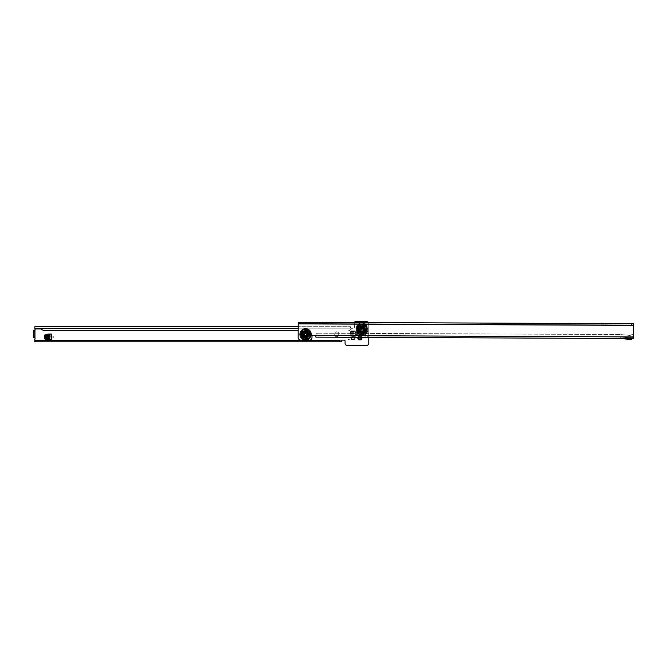 <?xml version="1.0" encoding="UTF-8"?>
<svg xmlns="http://www.w3.org/2000/svg" width="667" height="667" viewBox="0 0 667 667"><rect width="100%" height="100%" fill="white"/><g stroke="black" fill="none" stroke-linecap="round" stroke-linejoin="round"><path stroke-width="0.5" stroke-dasharray="3.33 2.5" d="M365.799 325.446L365.474 323.962L363.365 322.795L364.749 326.38L364.265 325.171L365.474 323.962L363.365 322.795L360.355 322.795L363.365 322.795L364.749 325.646A1.726 0.784 -27.9 0 1 365.799 325.446L364.841 326.63L358.879 326.63L358.971 325.646L364.749 325.646L365.066 326.638L365.416 326.321L363.365 323.778L360.355 323.778L358.971 326.38L366.35 326.638A1.726 1.467 -112.5 0 0 365.916 325.588L366.625 325.112L367.192 326.471L365.066 326.638L365.066 330.24L365.483 330.649L365.416 326.321L366.625 325.112L367.192 326.471L366.35 326.638L366.767 330.649L366.325 325.413L363.365 323.045L360.355 323.045L358.971 325.646A1.726 0.784 27.9 0 0 357.912 325.446L358.246 323.962L360.355 323.045L357.395 325.413L357.087 325.112L358.246 323.962L359.446 325.171L358.296 326.321L357.087 325.112L356.528 326.471L356.528 330.649L356.528 326.471L357.087 325.112L360.355 322.795L358.721 326.48L358.863 330.24L359.505 331.899L362.548 332.55L362.548 334.042L358.563 332.85L357.37 330.24L356.953 326.471L356.953 330.649L357.979 333.433L360.755 334.45L360.755 334.884L357.712 333.7L356.528 330.649L358.237 330.649L358.788 332.616L360.755 333.175L360.755 334.884L357.712 333.7L356.528 330.649L358.863 330.24L358.237 326.471L358.237 330.649L358.646 330.24L359.371 332.033L361.172 332.758L360.755 333.175L364.932 332.616L365.483 330.649L367.192 330.649L366.008 333.7L362.965 334.884L360.755 334.884L362.965 334.884L362.965 333.175L361.172 332.55L360.755 334.45L362.965 334.45L362.965 334.884L366.008 333.7L366.767 330.649L366.008 333.7M364.349 332.033L362.548 332.55L364.215 331.899L364.857 330.24L364.857 326.638L358.863 326.638L358.863 330.24L359.505 331.899L361.172 332.55L364.349 332.033L364.857 330.24L366.35 330.24L365.157 332.85L362.548 334.042L362.965 334.45L365.741 333.433M361.856 328.422A1.526 1.526 0 0 0 360.33 329.948A1.526 1.526 0 0 0 361.856 331.474A1.526 1.526 0 0 0 363.39 329.948A1.526 1.526 0 0 0 361.856 328.422A1.526 1.526 0 0 0 360.33 329.948A1.526 1.526 0 0 0 361.856 331.474A1.526 1.526 0 0 0 363.39 329.948A1.526 1.526 0 0 0 361.856 328.422M358.821 337.469L358.171 336.585A0.492 0.492 0 0 0 358.304 336.902L358.821 337.469A1.109 1.109 0 0 0 358.821 338.111L358.304 338.678A0.492 0.492 0 0 0 358.462 339.461A0.492 0.492 0 0 0 358.996 339.378L359.571 338.853A1.109 1.109 0 0 0 360.205 338.853L360.772 339.378A0.492 0.492 0 0 0 361.456 339.361A0.492 0.492 0 0 0 361.472 338.678L360.947 338.111A1.109 1.109 0 0 0 360.947 337.469L361.472 336.902A0.492 0.492 0 0 0 361.456 336.218A0.492 0.492 0 0 0 360.772 336.21L360.205 336.727A1.109 1.109 0 0 0 359.571 336.727L358.996 336.21A0.492 0.492 0 0 0 358.171 336.568A2.093 2.093 0 0 0 357.837 337.327M367.425 337.369A1.359 1.359 0 0 0 366.425 335.101A1.359 1.359 0 0 0 365.066 336.46A1.359 1.359 0 0 0 366.425 337.819A1.359 1.359 0 0 0 367.775 336.46A1.359 1.359 0 0 0 366.425 335.101A1.359 1.359 0 0 0 365.408 337.36M50.809 339.912L47.974 339.903L44.697 338.928L44.881 334.834L51.467 334.092L49.341 334.092L51.467 334.092L51.467 339.912L49.341 339.912L51.467 339.912L50.809 339.912L50.809 334.092M33.35 330.348L34.976 330.04A0.984 0.984 0 0 0 34.951 329.131A0.984 0.984 0 0 1 34.826 328.648L34.826 326.697M350.517 328.172L34.826 328.172L350.517 328.172L350.517 326.697L298.216 326.697L350.517 326.697L350.517 328.664A1.976 1.976 0 0 1 348.716 330.632L348.716 330.632A1.976 1.976 0 0 0 350.517 328.664L350.517 326.697L350.517 328.172L351.426 328.322A0.984 0.984 0 0 0 351.501 328.322L353.477 328.322A0.984 0.984 0 0 0 354.46 327.339L354.46 322.645A0.984 0.984 0 0 1 355.444 321.661L366.792 321.661A1.976 1.976 0 0 1 368.768 323.637L368.768 343.363A1.976 1.976 0 0 1 366.967 345.331L346.89 345.331A1.976 1.976 0 0 1 345.089 343.363L345.089 341.095A0.984 0.984 0 0 0 344.105 340.112L342.129 340.112A0.984 0.984 0 0 0 341.829 340.162L34.826 340.162L34.826 339.436A0.984 0.984 0 0 1 34.951 338.961A0.984 0.984 0 0 0 34.976 338.052L33.35 337.56L34.826 337.56L33.35 337.502L34.826 337.502L34.826 330.59L33.35 330.59L34.826 330.348M338.678 334.734L338.678 333.75A1.976 1.976 0 0 0 336.702 331.774A1.976 1.976 0 0 0 334.734 333.75L334.734 334.734A1.976 1.976 0 0 0 336.702 336.71A1.976 1.976 0 0 0 338.678 334.734L338.678 333.75A1.976 1.976 0 0 0 336.702 331.774A1.976 1.976 0 0 0 334.734 333.75L334.734 334.734A1.976 1.976 0 0 0 336.702 336.71A1.976 1.976 0 0 0 338.678 334.734M351.751 336.668L351.751 339.52L354.21 339.52L354.21 336.668L355.895 336.668L355.878 333.167L355.895 336.668L350.067 336.668L350.067 334.534L350.067 336.668L354.21 336.668M355.161 331.049L355.878 333.167L355.161 331.049M351.034 330.882L354.927 330.882L351.034 330.882M350.083 333.167L350.8 331.049L350.067 333.242L350.067 336.668L350.083 333.167M351.751 337.302L351.751 336.735L354.21 336.735L354.21 339.695L351.751 339.695L351.751 336.735M354.21 337.31L354.21 336.735M361.931 337.344A2.093 2.093 0 0 0 361.597 336.585A0.492 0.492 0 0 0 361.097 336.076A2.093 2.093 0 0 0 358.679 336.076A0.492 0.492 0 0 0 358.171 336.568M368.768 337.377L368.768 323.637A1.976 1.976 0 0 0 368.459 322.578M350.517 326.697L351.426 328.322A0.984 0.984 0 0 0 351.501 328.322L353.477 328.322A0.984 0.984 0 0 0 354.46 327.339L354.46 322.645A0.984 0.984 0 0 1 354.469 322.52M34.834 330.59L33.358 330.59L33.35 337.502L34.834 337.502M34.826 328.322L34.909 328.322A0.984 0.984 0 0 0 35.818 328.914L40.253 328.914A1.976 1.976 0 0 1 41.246 329.181L43.772 330.64L298.199 330.64M34.826 340.303L34.826 341.787L341.145 341.787L341.145 340.303L34.826 340.162M358.679 336.076L359.571 336.727A1.109 1.109 0 0 1 360.205 336.727L361.097 336.076M361.597 336.585L360.947 337.469M350.884 331.983L350.067 333.884L350.884 331.983L355.077 331.983L355.895 333.884L355.077 331.983M351.042 331.524L354.919 331.524M350.8 331.691L350.65 332.149M355.311 332.149L355.161 331.691M351.751 336.602L351.751 339.395L354.21 339.52M354.21 336.602L354.21 339.395M48.666 339.912L45.79 339.036L45.79 334.967L48.666 334.092M45.523 339.17L45.973 339.278M45.973 334.726L45.523 334.834M358.821 326.355L357.37 326.638A1.726 1.467 112.5 0 1 357.804 325.588L358.879 326.63L357.912 325.446M358.713 326.488L356.528 326.471L357.804 325.588M359.146 329.948A2.71 2.71 0 0 0 361.856 332.658A2.71 2.71 0 0 0 364.574 329.948A2.71 2.71 0 0 0 361.856 327.239A2.71 2.71 0 0 0 359.146 329.948A2.71 2.71 0 0 0 361.856 332.658A2.71 2.71 0 0 0 364.574 329.948A2.71 2.71 0 0 1 361.856 332.658A2.71 2.71 0 0 1 359.146 329.948A2.71 2.71 0 0 0 361.856 332.658A2.71 2.71 0 0 0 364.574 329.948A2.71 2.71 0 0 0 361.856 327.239A2.71 2.71 0 0 0 359.146 329.948A2.71 2.71 0 0 1 361.856 327.239A2.71 2.71 0 0 1 364.574 329.948A2.71 2.71 0 0 0 361.856 327.239A2.71 2.71 0 0 0 359.146 329.948M359.346 329.948A2.518 2.518 0 0 0 361.856 332.466A2.518 2.518 0 0 0 364.374 329.948A2.518 2.518 0 0 0 361.856 327.43A2.518 2.518 0 0 0 359.346 329.948M359.296 329.948A2.568 2.568 0 0 0 361.856 332.516A2.568 2.568 0 0 0 364.424 329.948A2.568 2.568 0 0 1 361.856 332.516A2.568 2.568 0 0 1 359.296 329.948A2.568 2.568 0 0 1 361.856 327.38A2.568 2.568 0 0 1 364.424 329.948A2.568 2.568 0 0 0 361.856 327.38A2.568 2.568 0 0 0 359.296 329.948M360.222 329.948A1.642 1.642 0 0 1 361.856 328.306A1.642 1.642 0 0 1 363.498 329.948A1.642 1.642 0 0 0 361.856 328.306A1.642 1.642 0 0 0 360.222 329.948A1.642 1.642 0 0 0 361.856 331.591A1.642 1.642 0 0 0 363.498 329.948A1.642 1.642 0 0 1 361.856 331.591A1.642 1.642 0 0 1 360.222 329.948M363.348 329.948A1.492 1.492 0 0 0 361.856 328.456A1.492 1.492 0 0 0 360.363 329.948A1.492 1.492 0 0 1 361.856 328.456A1.492 1.492 0 0 1 363.348 329.948A1.492 1.492 0 0 1 361.856 331.441A1.492 1.492 0 0 1 360.363 329.948A1.492 1.492 0 0 0 361.856 331.441A1.492 1.492 0 0 0 363.348 329.948M362.256 333.667L362.548 333.625A0.792 0.792 0 0 0 361.856 332.466A0.784 0.784 0 0 0 361.072 333.25L361.856 334.034L362.64 333.25A0.792 0.792 0 0 0 362.464 332.741L362.206 332.783A0.575 0.575 0 0 1 362.256 333.667L362.389 333.65A0.667 0.667 0 0 0 362.323 332.766L362.206 332.783M358.421 330.682L358.863 330.682L358.421 330.682M359.054 327.889L359.505 327.889L359.054 327.889M361.639 326.647L362.081 326.647L361.639 326.647M364.215 327.889L364.657 327.889L364.215 327.889M364.849 330.682L365.299 330.682L364.849 330.682M363.065 332.916L363.515 332.916L363.065 332.916M360.205 332.916L360.647 332.916L360.205 332.916M359.196 332.575L359.288 332.675A0.667 0.667 0 0 0 359.947 332.066L359.855 331.983A0.575 0.575 0 0 1 359.196 332.575L359.413 332.783A0.792 0.792 0 0 0 360.055 332.158L359.855 331.983M359.288 332.675L359.596 332.925A0.975 0.975 0 0 0 360.213 332.283L359.947 332.066M359.305 331.216L359.371 331.349A0.667 0.667 0 0 0 358.629 331.849L358.554 331.699A0.792 0.792 0 0 1 359.305 331.216L360.055 332.158M359.371 331.349L359.221 331.032A0.975 0.975 0 0 0 358.454 331.491L358.629 331.849M358.146 329.506L358.129 329.64A0.667 0.667 0 0 0 359.013 329.773L359.021 329.656A0.575 0.575 0 0 1 358.146 329.506L358.121 329.806A0.792 0.792 0 0 0 359.004 329.915L359.021 329.656M358.129 329.64L358.121 330.032A0.975 0.975 0 0 0 359.013 330.115L359.013 329.773M359.271 328.739L359.213 328.873A0.667 0.667 0 0 0 358.362 328.606L358.429 328.456A0.792 0.792 0 0 1 359.271 328.739L359.004 329.915M359.213 328.873L359.363 328.556A0.975 0.975 0 0 0 358.529 328.247L358.362 328.606M359.888 326.763L359.78 326.838A0.667 0.667 0 0 0 360.222 327.614L360.322 327.547A0.575 0.575 0 0 1 359.888 326.763L359.638 326.938A0.792 0.792 0 0 0 360.105 327.697L360.322 327.547M359.78 326.838L359.455 327.08A0.975 0.975 0 0 0 359.947 327.822L360.222 327.614M361.189 327.172L361.047 327.214A0.667 0.667 0 0 0 360.73 326.38L360.889 326.338A0.792 0.792 0 0 1 361.189 327.172L360.105 327.697M361.047 327.214L361.389 327.13A0.975 0.975 0 0 0 361.114 326.28L360.73 326.38M363.115 326.421L362.99 326.38A0.667 0.667 0 0 0 362.665 327.214L362.781 327.247A0.575 0.575 0 0 1 363.115 326.421L362.831 326.338A0.792 0.792 0 0 0 362.523 327.172L362.781 327.247M362.99 326.38L362.606 326.28A0.975 0.975 0 0 0 362.331 327.13L362.665 327.214M363.615 327.697L363.498 327.614A0.667 0.667 0 0 0 363.94 326.838L364.082 326.938A0.792 0.792 0 0 1 363.615 327.697L362.523 327.172M363.498 327.614L363.765 327.822A0.975 0.975 0 0 0 364.257 327.08L363.94 326.838M365.399 328.739L365.358 328.606A0.667 0.667 0 0 0 364.507 328.873L364.549 328.981A0.575 0.575 0 0 1 365.399 328.739L365.291 328.456A0.792 0.792 0 0 0 364.449 328.739L364.549 328.981M365.358 328.606L365.191 328.247A0.975 0.975 0 0 0 364.349 328.556L364.507 328.873M364.716 329.915L364.707 329.773A0.667 0.667 0 0 0 365.591 329.64L365.599 329.806A0.792 0.792 0 0 1 364.716 329.915L364.449 328.739M364.707 329.773L364.707 330.115A0.975 0.975 0 0 0 365.599 330.032L365.599 329.948A3.744 3.744 0 0 1 361.856 333.692A3.744 3.744 0 0 1 358.112 329.948A3.744 3.744 0 0 1 361.856 326.205A3.744 3.744 0 0 1 365.599 329.948L365.591 329.64M363.665 332.158L363.773 332.066A0.667 0.667 0 0 0 364.424 332.675L364.307 332.783A0.792 0.792 0 0 1 363.665 332.158L364.29 331.449A0.575 0.575 0 0 1 365.016 331.958L365.082 331.849A0.667 0.667 0 0 0 364.349 331.349L364.29 331.449M363.773 332.066L363.507 332.283A0.975 0.975 0 0 0 364.124 332.925L364.424 332.675M365.082 331.849L365.266 331.491A0.975 0.975 0 0 0 364.499 331.032L364.349 331.349M359.413 332.783L358.554 331.699M358.121 329.806L358.429 328.456M359.638 326.938L360.889 326.338M362.831 326.338L364.082 326.938M365.291 328.456L365.599 329.806M365.016 331.958L365.166 331.699A0.792 0.792 0 0 0 364.415 331.216M365.166 331.699L364.307 332.783M362.389 333.65L362.773 333.575A0.975 0.975 0 0 0 362.656 332.691L362.323 332.766M361.256 332.741L361.397 332.766A0.667 0.667 0 0 0 361.331 333.65L361.164 333.625A0.792 0.792 0 0 1 361.256 332.741L362.464 332.741M361.397 332.766L361.055 332.691A0.975 0.975 0 0 0 360.939 333.575L361.331 333.65M362.548 333.625L361.164 333.625M358.121 330.032A3.744 3.744 0 0 0 358.454 331.491M359.596 332.925A3.744 3.744 0 0 0 360.939 333.575M362.773 333.575A3.744 3.744 0 0 0 364.124 332.925M365.266 331.491A3.744 3.744 0 0 0 365.599 330.032M363.765 327.822A2.851 2.851 0 0 1 364.349 328.556M361.389 327.13A2.851 2.851 0 0 1 362.331 327.13M359.363 328.556A2.851 2.851 0 0 1 359.947 327.822M364.716 329.948A2.851 2.851 0 0 0 361.856 327.097A2.851 2.851 0 0 0 359.004 329.948A2.851 2.851 0 0 0 361.856 332.8A2.851 2.851 0 0 0 364.716 329.948M359.221 331.032A2.851 2.851 0 0 1 359.013 330.115M361.055 332.691A2.851 2.851 0 0 1 360.213 332.283M363.507 332.283A2.851 2.851 0 0 1 362.656 332.691M364.707 330.115A2.851 2.851 0 0 1 364.499 331.032M365.191 328.247A3.744 3.744 0 0 0 364.257 327.08M362.606 326.28A3.744 3.744 0 0 0 361.114 326.28M359.455 327.08A3.744 3.744 0 0 0 358.529 328.247M361.514 332.783A0.575 0.575 0 0 0 361.464 333.667M363.857 331.983A0.575 0.575 0 0 0 364.524 332.575M364.699 329.656A0.575 0.575 0 0 0 365.574 329.506M363.398 327.547A0.575 0.575 0 0 0 363.832 326.763M360.939 327.247A0.575 0.575 0 0 0 360.597 326.421M359.171 328.981A0.575 0.575 0 0 0 358.321 328.739M359.43 331.449A0.575 0.575 0 0 0 358.704 331.958M357.17 329.948A4.686 4.686 0 0 0 361.856 334.634A4.686 4.686 0 0 0 366.542 329.948A4.686 4.686 0 0 0 361.856 325.263A4.686 4.686 0 0 0 357.17 329.948A4.686 4.686 0 0 0 361.856 334.634A4.686 4.686 0 0 0 366.542 329.948A4.686 4.686 0 0 0 361.856 325.263A4.686 4.686 0 0 0 357.17 329.948A4.686 4.686 0 0 0 361.856 334.634A4.686 4.686 0 0 0 366.542 329.948A4.686 4.686 0 0 0 361.856 325.263A4.686 4.686 0 0 0 357.17 329.948A4.686 4.686 0 0 0 361.856 334.634A4.686 4.686 0 0 0 366.542 329.948A4.686 4.686 0 0 0 361.856 325.263A4.686 4.686 0 0 0 357.17 329.948A4.686 4.686 0 0 1 361.856 325.263A4.686 4.686 0 0 1 366.542 329.948A4.686 4.686 0 0 0 361.856 325.263A4.686 4.686 0 0 0 357.17 329.948A4.686 4.686 0 0 0 361.856 334.634A4.686 4.686 0 0 0 366.542 329.948A4.686 4.686 0 0 0 361.856 325.263A4.686 4.686 0 0 0 357.17 329.948A4.686 4.686 0 0 0 361.856 334.634A4.686 4.686 0 0 0 366.542 329.948A4.686 4.686 0 0 0 361.856 325.263A4.686 4.686 0 0 0 357.17 329.948A4.686 4.686 0 0 0 361.856 334.634A4.686 4.686 0 0 0 366.542 329.948A4.686 4.686 0 0 0 361.856 325.263A4.686 4.686 0 0 0 357.17 329.948A4.686 4.686 0 0 0 361.856 334.634A4.686 4.686 0 0 0 366.542 329.948A4.686 4.686 0 0 0 361.856 325.263A4.686 4.686 0 0 0 357.17 329.948A4.686 4.686 0 0 0 361.856 334.634A4.686 4.686 0 0 0 366.542 329.948A4.686 4.686 0 0 1 361.856 334.634A4.686 4.686 0 0 1 357.17 329.948M365.733 329.948A3.869 3.869 0 0 0 361.856 326.08A3.869 3.869 0 0 0 357.987 329.948A3.869 3.869 0 0 0 361.856 333.817A3.869 3.869 0 0 0 365.733 329.948A3.869 3.869 0 0 0 361.856 326.08A3.869 3.869 0 0 0 357.987 329.948A3.869 3.869 0 0 0 361.856 333.817A3.869 3.869 0 0 0 365.733 329.948A3.869 3.869 0 0 0 361.856 326.08A3.869 3.869 0 0 0 357.987 329.948A3.869 3.869 0 0 0 361.856 333.817A3.869 3.869 0 0 0 365.733 329.948A3.869 3.869 0 0 0 361.856 326.08A3.869 3.869 0 0 0 357.987 329.948A3.869 3.869 0 0 0 361.856 333.817A3.869 3.869 0 0 0 365.733 329.948M356.928 329.948A4.936 4.936 0 0 0 361.856 334.884A4.936 4.936 0 0 0 366.792 329.948A4.936 4.936 0 0 0 361.856 325.012A4.936 4.936 0 0 0 356.928 329.948A4.936 4.936 0 0 0 361.856 334.884A4.936 4.936 0 0 0 366.792 329.948A4.936 4.936 0 0 0 361.856 325.012A4.936 4.936 0 0 0 356.928 329.948A4.936 4.936 0 0 0 361.856 334.884A4.936 4.936 0 0 0 366.792 329.948A4.936 4.936 0 0 0 361.856 325.012A4.936 4.936 0 0 0 356.928 329.948A4.936 4.936 0 0 0 361.856 334.884A4.936 4.936 0 0 0 366.792 329.948A4.936 4.936 0 0 0 361.856 325.012A4.936 4.936 0 0 0 356.928 329.948A4.936 4.936 0 0 0 361.856 334.884A4.936 4.936 0 0 0 366.792 329.948A4.936 4.936 0 0 0 361.856 325.012A4.936 4.936 0 0 0 356.928 329.948A4.936 4.936 0 0 0 361.856 334.884A4.936 4.936 0 0 0 366.792 329.948A4.936 4.936 0 0 0 361.856 325.012A4.936 4.936 0 0 0 356.928 329.948A4.936 4.936 0 0 0 361.856 334.884A4.936 4.936 0 0 0 366.792 329.948A4.936 4.936 0 0 0 361.856 325.012A4.936 4.936 0 0 0 356.928 329.948A4.936 4.936 0 0 0 361.856 334.884A4.936 4.936 0 0 0 366.792 329.948A4.936 4.936 0 0 0 361.856 325.012A4.936 4.936 0 0 0 356.928 329.948A4.936 4.936 0 0 0 361.856 334.884A4.936 4.936 0 0 0 366.792 329.948A4.936 4.936 0 0 0 361.856 325.012A4.936 4.936 0 0 0 356.928 329.948A4.936 4.936 0 0 0 361.856 334.884A4.936 4.936 0 0 0 366.792 329.948A4.936 4.936 0 0 0 361.856 325.012A4.936 4.936 0 0 0 356.928 329.948A4.936 4.936 0 0 0 361.856 334.884A4.936 4.936 0 0 0 366.792 329.948A4.936 4.936 0 0 0 361.856 325.012A4.936 4.936 0 0 0 356.928 329.948A4.936 4.936 0 0 0 361.856 334.884A4.936 4.936 0 0 0 366.792 329.948A4.936 4.936 0 0 0 361.856 325.012A4.936 4.936 0 0 0 356.928 329.948M357.27 329.948A4.586 4.586 0 0 1 361.856 325.363A4.586 4.586 0 0 1 366.45 329.948A4.586 4.586 0 0 0 361.856 325.363A4.586 4.586 0 0 0 357.27 329.948A4.586 4.586 0 0 0 361.856 334.534A4.586 4.586 0 0 0 366.45 329.948A4.586 4.586 0 0 0 361.856 325.363A4.586 4.586 0 0 0 357.27 329.948A4.586 4.586 0 0 0 361.856 334.534A4.586 4.586 0 0 0 366.45 329.948A4.586 4.586 0 0 0 361.856 325.363A4.586 4.586 0 0 0 357.27 329.948A4.586 4.586 0 0 0 361.856 334.534A4.586 4.586 0 0 0 366.45 329.948A4.586 4.586 0 0 1 361.856 334.534A4.586 4.586 0 0 1 357.27 329.948M355.936 329.948A5.92 5.92 0 0 0 361.856 335.868A5.92 5.92 0 0 0 367.775 329.948A5.92 5.92 0 0 0 361.856 324.029A5.92 5.92 0 0 0 355.936 329.948A5.92 5.92 0 0 0 361.856 335.868A5.92 5.92 0 0 0 367.775 329.948A5.92 5.92 0 0 0 361.856 324.029A5.92 5.92 0 0 0 355.936 329.948A5.92 5.92 0 0 0 361.856 335.868A5.92 5.92 0 0 0 367.775 329.948A5.92 5.92 0 0 0 361.856 324.029A5.92 5.92 0 0 0 355.936 329.948M363.949 332.616A0.784 0.784 0 0 0 365.049 332.491L364.924 331.391A0.784 0.784 0 0 0 363.823 331.516A0.784 0.784 0 0 0 363.949 332.616L365.049 332.491A0.784 0.784 0 0 0 364.924 331.391M365.249 329.982A0.784 0.784 0 0 0 365.841 329.039L364.899 328.447A0.784 0.784 0 0 0 364.315 329.39A0.784 0.784 0 0 0 365.249 329.982L365.841 329.039A0.784 0.784 0 0 0 364.899 328.447M363.999 327.314A0.784 0.784 0 0 0 363.632 326.271L362.581 326.638A0.784 0.784 0 0 0 362.948 327.68A0.784 0.784 0 0 0 363.999 327.314L363.632 326.271A0.784 0.784 0 0 0 362.581 326.638M361.13 326.638A0.784 0.784 0 0 0 360.088 326.271L359.721 327.314A0.784 0.784 0 0 0 360.764 327.68A0.784 0.784 0 0 0 361.13 326.638L360.088 326.271A0.784 0.784 0 0 0 359.721 327.314M358.821 328.447A0.784 0.784 0 0 0 357.879 329.039L358.471 329.982A0.784 0.784 0 0 0 359.405 329.39A0.784 0.784 0 0 0 358.821 328.447L357.879 329.039A0.784 0.784 0 0 0 358.471 329.982M358.788 331.391A0.784 0.784 0 0 0 358.671 332.491L359.771 332.616A0.784 0.784 0 0 0 359.888 331.516A0.784 0.784 0 0 0 358.788 331.391L358.671 332.491A0.784 0.784 0 0 0 359.771 332.616M361.856 330.574A0.625 0.625 0 0 0 362.481 329.948A0.625 0.625 0 0 0 361.856 329.323A0.625 0.625 0 0 0 361.239 329.948A0.625 0.625 0 0 0 361.856 330.574M359.613 329.948A2.243 2.243 0 0 1 361.856 327.705A2.243 2.243 0 0 1 364.107 329.948A2.243 2.243 0 0 1 361.856 332.191A2.243 2.243 0 0 1 359.613 329.948A2.243 2.243 0 0 1 361.856 327.705A2.243 2.243 0 0 1 364.107 329.948A2.243 2.243 0 0 1 361.856 332.191A2.243 2.243 0 0 1 359.613 329.948M360.405 329.948A1.459 1.459 0 0 1 361.856 328.489A1.459 1.459 0 0 1 363.315 329.948A1.459 1.459 0 0 1 361.856 331.407A1.459 1.459 0 0 1 360.405 329.948A1.459 1.459 0 0 1 361.856 328.489A1.459 1.459 0 0 1 363.315 329.948A1.459 1.459 0 0 1 361.856 331.407A1.459 1.459 0 0 1 360.405 329.948A1.459 1.459 0 0 0 361.856 331.407A1.459 1.459 0 0 0 363.315 329.948M359.713 329.948A2.143 2.143 0 0 0 361.856 332.091A2.143 2.143 0 0 0 364.007 329.948A2.143 2.143 0 0 1 361.856 332.091A2.143 2.143 0 0 1 359.713 329.948A2.143 2.143 0 0 1 361.856 327.805A2.143 2.143 0 0 1 364.007 329.948A2.143 2.143 0 0 0 361.856 327.805A2.143 2.143 0 0 0 359.713 329.948M307.112 334.392A1.526 1.526 0 0 0 305.594 332.858A1.526 1.526 0 0 0 304.052 334.384A1.526 1.526 0 0 0 305.578 335.918A1.526 1.526 0 0 0 307.112 334.392A1.526 1.526 0 0 0 305.594 332.858A1.526 1.526 0 0 0 304.052 334.384A1.526 1.526 0 0 0 305.578 335.918A1.526 1.526 0 0 0 307.112 334.392M301.667 322.286L304.185 322.294L301.667 322.286L301.659 323.762L304.177 323.778L301.659 323.762M304.185 322.294L304.177 323.778M315.474 322.344L317.992 322.361L315.474 322.344L315.474 323.828L317.984 323.837L315.474 323.828M317.992 322.361L317.984 323.837M307.854 322.311L311.806 322.328L307.854 322.311L307.854 323.795L311.797 323.812L307.854 323.795M311.806 322.328L311.797 323.812M601.092 325.079L604.052 325.087L601.092 325.079L601.092 323.595L604.052 323.612L601.092 323.595M351.684 335.826A5.92 5.92 0 0 0 355.353 334.567A5.92 5.92 0 0 1 351.684 335.826L315.941 335.668L315.933 337.143L315.941 335.176A1.976 1.976 0 0 1 317.75 333.217L317.75 333.217A1.976 1.976 0 0 0 315.941 335.176L315.941 335.668L315.241 335.518A0.984 0.984 0 0 0 314.949 335.468L312.981 335.459A0.984 0.984 0 0 0 311.989 336.443L311.981 337.677A2.468 2.468 0 0 1 309.505 340.128L300.625 340.095A2.468 2.468 0 0 1 298.174 337.619L298.241 322.269L633.65 323.737L633.642 325.221L298.232 323.753M362.073 335.868A5.92 5.92 0 0 1 358.412 334.576A0.492 0.492 0 0 0 358.104 334.467L355.661 334.459A0.492 0.492 0 0 0 355.353 334.567A0.492 0.492 0 0 1 355.661 334.459L358.104 334.467A0.492 0.492 0 0 1 358.412 334.576A5.92 5.92 0 0 0 362.073 335.868L620.127 337.002L315.941 335.668L315.933 337.143L614.741 338.361L629.631 339.353A1.726 1.726 0 0 0 629.781 339.361L630.774 339.361A1.726 1.726 0 0 0 631.632 339.136L632.758 338.536L632.758 336.91A1.876 1.876 0 0 0 631.824 337.152A1.876 1.876 0 0 1 632.758 336.91L633.592 337.06L633.6 335.576A0.984 0.984 0 0 0 632.7 334.592L632.675 334.592A0.984 0.984 0 0 1 633.6 335.576L633.642 325.221M317.834 333.208L620.135 334.534A4.194 4.194 0 0 1 620.502 334.551A4.194 4.194 0 0 0 620.135 334.534L317.834 333.208M629.898 335.418L620.502 334.551L629.898 335.418M630.674 335.142L630.19 335.418L630.674 335.142A4.194 4.194 0 0 1 632.675 334.592A4.194 4.194 0 0 0 630.674 335.142M362.256 337.352A7.395 7.395 0 0 1 358.162 336.093A2.318 2.318 0 0 0 357.695 335.851A2.318 2.318 0 0 1 358.162 336.093A7.395 7.395 0 0 0 362.256 337.352L351.484 337.302A7.395 7.395 0 0 0 355.594 336.076A2.318 2.318 0 0 1 356.061 335.843A2.318 2.318 0 0 0 355.594 336.076A7.395 7.395 0 0 1 351.484 337.302M620.135 338.477L620.285 336.86A1.876 1.876 0 0 0 620.127 336.852A1.876 1.876 0 0 1 620.285 336.86L629.781 337.735L620.285 336.86L629.781 337.735L631.824 337.152A1.876 1.876 0 0 1 632.758 336.91L632.758 337.052A1.726 1.726 0 0 0 631.899 337.285L629.765 337.877L620.277 337.01A1.726 1.726 0 0 0 620.127 337.002A1.726 1.726 0 0 1 620.277 337.01L629.765 337.877L631.899 337.285A1.726 1.726 0 0 1 632.758 337.052L633.592 336.91L633.583 338.536L633.592 337.06L632.758 337.052L633.592 337.06L633.583 338.536L632.758 338.536M620.118 338.477L620.127 336.852L315.241 335.518M604.052 323.612L606.028 323.62L604.052 323.612L604.052 325.087L606.02 325.096L604.052 325.087L604.052 323.612M315.941 335.668L315.933 337.143M357.695 335.851A2.318 2.318 0 0 0 356.061 335.843A2.318 2.318 0 0 1 357.695 335.851M302.868 334.375A2.71 2.71 0 0 1 305.594 331.674A2.71 2.71 0 0 1 308.296 334.4A2.71 2.71 0 0 1 305.569 337.102A2.71 2.71 0 0 1 302.868 334.375A2.71 2.71 0 0 1 305.594 331.674A2.71 2.71 0 0 1 308.296 334.4A2.71 2.71 0 0 0 305.594 331.674A2.71 2.71 0 0 0 302.868 334.375A2.71 2.71 0 0 1 305.594 331.674A2.71 2.71 0 0 1 308.296 334.4A2.71 2.71 0 0 1 305.569 337.102A2.71 2.71 0 0 1 302.868 334.375A2.71 2.71 0 0 0 305.569 337.102A2.71 2.71 0 0 0 308.296 334.4A2.71 2.71 0 0 1 305.569 337.102A2.71 2.71 0 0 1 302.868 334.375M303.068 334.375A2.518 2.518 0 0 1 305.594 331.874A2.518 2.518 0 0 1 308.104 334.4A2.518 2.518 0 0 1 305.569 336.902A2.518 2.518 0 0 1 303.068 334.375M303.018 334.375A2.568 2.568 0 0 1 305.594 331.824A2.568 2.568 0 0 1 308.146 334.4A2.568 2.568 0 0 0 305.594 331.824A2.568 2.568 0 0 0 303.018 334.375A2.568 2.568 0 0 0 305.569 336.952A2.568 2.568 0 0 0 308.146 334.4A2.568 2.568 0 0 1 305.569 336.952A2.568 2.568 0 0 1 303.018 334.375M303.944 334.384A1.642 1.642 0 0 0 305.578 336.026A1.642 1.642 0 0 0 307.229 334.392A1.642 1.642 0 0 1 305.578 336.026A1.642 1.642 0 0 1 303.944 334.384A1.642 1.642 0 0 1 305.594 332.75A1.642 1.642 0 0 1 307.229 334.392A1.642 1.642 0 0 0 305.594 332.75A1.642 1.642 0 0 0 303.944 334.384A1.626 1.626 0 0 1 305.594 332.758A1.626 1.626 0 0 1 307.212 334.392A1.626 1.626 0 0 1 305.578 336.018A1.626 1.626 0 0 1 303.96 334.384M307.078 334.392A1.492 1.492 0 0 1 305.578 335.876A1.492 1.492 0 0 1 304.094 334.384A1.492 1.492 0 0 0 305.578 335.876A1.492 1.492 0 0 0 307.078 334.392A1.492 1.492 0 0 0 305.594 332.9A1.492 1.492 0 0 0 304.094 334.384A1.492 1.492 0 0 1 305.594 332.9A1.492 1.492 0 0 1 307.078 334.392A1.476 1.476 0 0 1 305.578 335.868A1.476 1.476 0 0 1 304.235 333.783L304.394 333.508A1.476 1.476 0 0 1 306.195 333.041L306.461 333.192A1.476 1.476 0 0 1 306.937 334.992L306.778 335.259A1.476 1.476 0 0 1 304.977 335.734L304.711 335.584A1.476 1.476 0 0 1 305.594 332.908A1.476 1.476 0 0 1 307.053 334.551L306.512 335.601L305.378 335.901L304.369 335.309L304.11 334.225A1.476 1.476 0 0 0 304.11 334.534L304.11 334.225A1.476 1.476 0 0 1 304.127 334.15L304.202 333.85A1.476 1.476 0 0 0 304.127 334.15L304.202 333.85A1.476 1.476 0 0 1 304.235 333.783L304.394 333.508A1.476 1.476 0 0 0 304.235 333.783A1.476 1.476 0 0 1 304.435 333.45L304.661 333.233A1.476 1.476 0 0 0 304.435 333.45L304.661 333.233A1.476 1.476 0 0 1 304.719 333.183L304.986 333.033A1.476 1.476 0 0 0 304.719 333.183L304.986 333.033A1.476 1.476 0 0 1 305.061 333.008L305.361 332.925A1.476 1.476 0 0 0 305.061 333.008L305.361 332.925A1.476 1.476 0 0 1 305.436 332.916L305.744 332.916A1.476 1.476 0 0 0 305.436 332.916L305.744 332.916A1.476 1.476 0 0 1 305.82 332.925L306.12 333.008A1.476 1.476 0 0 0 305.82 332.925L306.12 333.008A1.476 1.476 0 0 1 306.195 333.041L306.461 333.192A1.476 1.476 0 0 0 306.195 333.041A1.476 1.476 0 0 1 306.52 333.242L306.737 333.458A1.476 1.476 0 0 0 306.52 333.242L306.737 333.458A1.476 1.476 0 0 1 306.787 333.525L306.937 333.792A1.476 1.476 0 0 0 306.787 333.525L306.937 333.792A1.476 1.476 0 0 1 306.97 333.867L307.045 334.167A1.476 1.476 0 0 0 306.97 333.867L307.045 334.167A1.476 1.476 0 0 1 307.062 334.392A1.476 1.476 0 0 0 305.594 332.908A1.476 1.476 0 0 0 304.102 334.384M305.603 330.307L306.378 331.09A0.784 0.784 0 0 0 305.603 330.307A0.784 0.784 0 0 0 304.819 331.082L305.603 330.307M302.151 333.642L302.593 333.642L302.151 333.642M302.776 336.435L303.218 336.435L302.776 336.435M305.344 337.685L305.794 337.685L305.344 337.685M307.929 336.451L308.379 336.46L307.929 336.451M308.579 333.667L309.029 333.667L308.579 333.667M306.803 331.424L307.254 331.424L306.803 331.424M303.944 331.407L304.385 331.407L303.944 331.407M302.935 331.749L303.026 331.657A0.667 0.667 0 0 1 303.677 332.266L303.593 332.341A0.575 0.575 0 0 0 302.935 331.749L303.151 331.541A0.792 0.792 0 0 1 303.785 332.166L303.593 332.341M303.026 331.657L303.335 331.399A0.975 0.975 0 0 1 303.952 332.049L303.677 332.266M303.035 333.108L303.101 332.983A0.667 0.667 0 0 1 302.368 332.474L302.284 332.625A0.792 0.792 0 0 0 303.035 333.108L303.785 332.166M303.101 332.983L302.951 333.292A0.975 0.975 0 0 1 302.184 332.825L302.368 332.474M301.868 334.817L301.851 334.684A0.667 0.667 0 0 1 302.735 334.551L302.743 334.667A0.575 0.575 0 0 0 301.868 334.817L301.843 334.517A0.792 0.792 0 0 1 302.726 334.409L302.743 334.667M301.851 334.684L301.843 334.284A0.975 0.975 0 0 1 302.735 334.209L302.735 334.551M302.993 335.584L302.935 335.451A0.667 0.667 0 0 1 302.084 335.709L302.143 335.868A0.792 0.792 0 0 0 302.993 335.584L302.726 334.409M302.935 335.451L303.085 335.768A0.975 0.975 0 0 1 302.243 336.076L302.084 335.709M303.602 337.56L303.485 337.485A0.667 0.667 0 0 1 303.935 336.718L304.035 336.785A0.575 0.575 0 0 0 303.602 337.56L303.352 337.394A0.792 0.792 0 0 1 303.818 336.635L304.035 336.785M303.485 337.485L303.168 337.252A0.975 0.975 0 0 1 303.668 336.502L303.935 336.718M304.902 337.16L304.761 337.118A0.667 0.667 0 0 1 304.435 337.952L304.594 337.994A0.792 0.792 0 0 0 304.902 337.16L303.818 336.635M304.761 337.118L305.102 337.202A0.975 0.975 0 0 1 304.819 338.052L304.435 337.952M306.828 337.919L306.703 337.961A0.667 0.667 0 0 1 306.378 337.127L306.495 337.093A0.575 0.575 0 0 0 306.828 337.919L306.545 338.002A0.792 0.792 0 0 1 306.236 337.168L306.495 337.093M306.703 337.961L306.32 338.061A0.975 0.975 0 0 1 306.045 337.202L306.378 337.127M307.329 336.643L307.212 336.735A0.667 0.667 0 0 1 307.654 337.51L307.787 337.41A0.792 0.792 0 0 0 307.329 336.643L306.236 337.168M307.212 336.735L307.487 336.518A0.975 0.975 0 0 1 307.971 337.269L307.654 337.51M309.121 335.618L309.071 335.743A0.667 0.667 0 0 1 308.221 335.476L308.262 335.368A0.575 0.575 0 0 0 309.121 335.618L309.013 335.893A0.792 0.792 0 0 1 308.162 335.609L308.262 335.368M309.071 335.743L308.913 336.101A0.975 0.975 0 0 1 308.071 335.784L308.221 335.476M308.429 334.576L308.429 334.576A0.667 0.667 0 0 1 309.313 334.717L309.321 334.551A0.792 0.792 0 0 0 308.437 334.434L308.437 334.234A0.975 0.975 0 0 1 309.33 334.317L309.33 334.4A3.744 3.744 0 0 0 305.603 330.649A3.744 3.744 0 0 0 301.843 334.367A3.744 3.744 0 0 0 305.569 338.127A3.744 3.744 0 0 0 309.33 334.4L309.313 334.717M307.395 332.183L307.512 332.283A0.667 0.667 0 0 1 308.162 331.674L308.037 331.566A0.792 0.792 0 0 0 307.395 332.183L308.021 332.9A0.575 0.575 0 0 0 308.746 332.391L308.821 332.508A0.667 0.667 0 0 1 308.079 333L308.021 332.9M307.512 332.283L307.237 332.058A0.975 0.975 0 0 1 307.862 331.416L308.162 331.674M308.821 332.508L308.996 332.858A0.975 0.975 0 0 1 308.229 333.317L308.079 333M303.151 331.541L302.284 332.625M301.843 334.517L302.143 335.868M303.352 337.394L304.594 337.994M306.545 338.002L307.787 337.41M308.437 334.4A2.851 2.851 0 0 1 305.569 337.244A2.851 2.851 0 0 1 302.726 334.375A2.851 2.851 0 0 1 305.594 331.532A2.851 2.851 0 0 1 308.437 334.4L308.162 335.609M309.013 335.893L309.321 334.551M308.746 332.391L308.896 332.65A0.792 0.792 0 0 1 308.146 333.133M308.896 332.65L308.037 331.566M305.995 330.665L306.128 330.682A0.667 0.667 0 0 1 306.053 331.574L305.945 331.557A0.575 0.575 0 0 0 305.995 330.665L306.295 330.715A0.792 0.792 0 0 1 306.203 331.599L305.945 331.557M306.128 330.682L306.52 330.765A0.975 0.975 0 0 1 306.395 331.649L306.053 331.574M304.994 331.591L305.136 331.566A0.667 0.667 0 0 1 305.077 330.682L304.911 330.707A0.792 0.792 0 0 0 304.994 331.591L306.203 331.599M305.136 331.566L304.794 331.641A0.975 0.975 0 0 1 304.686 330.757L305.077 330.682M306.295 330.715L304.911 330.707M301.843 334.284A3.744 3.744 0 0 1 302.184 332.825M303.335 331.399A3.744 3.744 0 0 1 304.686 330.757M306.52 330.765A3.744 3.744 0 0 1 307.862 331.416M308.996 332.858A3.744 3.744 0 0 1 309.33 334.317M307.487 336.518A2.851 2.851 0 0 0 308.071 335.784M305.102 337.202A2.851 2.851 0 0 0 306.045 337.202M303.085 335.768A2.851 2.851 0 0 0 303.668 336.502M302.951 333.292A2.851 2.851 0 0 0 302.735 334.209M304.794 331.641A2.851 2.851 0 0 0 303.952 332.049M307.237 332.058A2.851 2.851 0 0 0 306.395 331.649M308.437 334.234A2.851 2.851 0 0 0 308.229 333.317M308.913 336.101A3.744 3.744 0 0 1 307.971 337.269M306.32 338.061A3.744 3.744 0 0 1 304.819 338.052M303.168 337.252A3.744 3.744 0 0 1 302.243 336.076M305.253 331.549A0.575 0.575 0 0 1 305.203 330.665M307.595 332.358A0.575 0.575 0 0 1 308.262 331.774M308.421 334.692A0.575 0.575 0 0 1 309.296 334.851M307.112 336.802A0.575 0.575 0 0 1 307.537 337.577M304.652 337.085A0.575 0.575 0 0 1 304.31 337.902M302.893 335.343A0.575 0.575 0 0 1 302.034 335.584M303.16 332.883A0.575 0.575 0 0 1 302.434 332.358M300.9 334.367A4.686 4.686 0 0 1 305.603 329.698A4.686 4.686 0 0 1 310.272 334.409A4.686 4.686 0 0 1 305.561 339.069A4.686 4.686 0 0 1 300.9 334.367A4.686 4.686 0 0 1 305.603 329.698A4.686 4.686 0 0 1 310.272 334.409A4.686 4.686 0 0 1 305.561 339.069A4.686 4.686 0 0 1 300.9 334.367A4.686 4.686 0 0 1 305.603 329.698A4.686 4.686 0 0 1 310.272 334.409A4.686 4.686 0 0 1 305.561 339.069A4.686 4.686 0 0 1 300.9 334.367A4.686 4.686 0 0 1 305.603 329.698A4.686 4.686 0 0 1 310.272 334.409A4.686 4.686 0 0 1 305.561 339.069A4.686 4.686 0 0 1 300.9 334.367A4.686 4.686 0 0 0 305.561 339.069A4.686 4.686 0 0 0 310.272 334.409A4.686 4.686 0 0 1 305.561 339.069A4.686 4.686 0 0 1 300.9 334.367A4.686 4.686 0 0 1 305.603 329.698A4.686 4.686 0 0 1 310.272 334.409A4.686 4.686 0 0 1 305.561 339.069A4.686 4.686 0 0 1 300.9 334.367A4.686 4.686 0 0 1 305.603 329.698A4.686 4.686 0 0 1 310.272 334.409A4.686 4.686 0 0 1 305.561 339.069A4.686 4.686 0 0 1 300.9 334.367A4.686 4.686 0 0 1 305.603 329.698A4.686 4.686 0 0 1 310.272 334.409A4.686 4.686 0 0 1 305.561 339.069A4.686 4.686 0 0 1 300.9 334.367A4.686 4.686 0 0 1 305.603 329.698A4.686 4.686 0 0 1 310.272 334.409A4.686 4.686 0 0 1 305.561 339.069A4.686 4.686 0 0 1 300.9 334.367A4.686 4.686 0 0 1 305.603 329.698A4.686 4.686 0 0 1 310.272 334.409A4.686 4.686 0 0 0 305.603 329.698A4.686 4.686 0 0 0 300.9 334.367M309.455 334.4A3.869 3.869 0 0 1 305.569 338.261A3.869 3.869 0 0 1 301.709 334.367A3.869 3.869 0 0 1 305.603 330.515A3.869 3.869 0 0 1 309.455 334.4A3.869 3.869 0 0 1 305.569 338.261A3.869 3.869 0 0 1 301.709 334.367A3.869 3.869 0 0 1 305.603 330.515A3.869 3.869 0 0 1 309.455 334.4A3.869 3.869 0 0 1 305.569 338.261A3.869 3.869 0 0 1 301.709 334.367A3.869 3.869 0 0 1 305.603 330.515A3.869 3.869 0 0 1 309.455 334.4A3.869 3.869 0 0 1 305.569 338.261A3.869 3.869 0 0 1 301.709 334.367A3.869 3.869 0 0 1 305.603 330.515A3.869 3.869 0 0 1 309.455 334.4M300.65 334.367A4.936 4.936 0 0 1 305.603 329.456A4.936 4.936 0 0 1 310.514 334.409A4.936 4.936 0 0 1 305.561 339.32A4.936 4.936 0 0 1 300.65 334.367A4.936 4.936 0 0 1 305.603 329.456A4.936 4.936 0 0 1 310.514 334.409A4.936 4.936 0 0 1 305.561 339.32A4.936 4.936 0 0 1 300.65 334.367A4.936 4.936 0 0 1 305.603 329.456A4.936 4.936 0 0 1 310.514 334.409A4.936 4.936 0 0 1 305.561 339.32A4.936 4.936 0 0 1 300.65 334.367A4.936 4.936 0 0 1 305.603 329.456A4.936 4.936 0 0 1 310.514 334.409A4.936 4.936 0 0 1 305.561 339.32A4.936 4.936 0 0 1 300.65 334.367A4.936 4.936 0 0 1 305.603 329.456A4.936 4.936 0 0 1 310.514 334.409A4.936 4.936 0 0 1 305.561 339.32A4.936 4.936 0 0 1 300.65 334.367A4.936 4.936 0 0 1 305.603 329.456A4.936 4.936 0 0 1 310.514 334.409A4.936 4.936 0 0 1 305.561 339.32A4.936 4.936 0 0 1 300.65 334.367A4.936 4.936 0 0 1 305.603 329.456A4.936 4.936 0 0 1 310.514 334.409A4.936 4.936 0 0 1 305.561 339.32A4.936 4.936 0 0 1 300.65 334.367A4.936 4.936 0 0 1 305.603 329.456A4.936 4.936 0 0 1 310.514 334.409A4.936 4.936 0 0 1 305.561 339.32A4.936 4.936 0 0 1 300.65 334.367A4.936 4.936 0 0 1 305.603 329.456A4.936 4.936 0 0 1 310.514 334.409A4.936 4.936 0 0 1 305.561 339.32A4.936 4.936 0 0 1 300.65 334.367A4.936 4.936 0 0 1 305.603 329.456A4.936 4.936 0 0 1 310.514 334.409A4.936 4.936 0 0 1 305.561 339.32A4.936 4.936 0 0 1 300.65 334.367A4.936 4.936 0 0 1 305.603 329.456A4.936 4.936 0 0 1 310.514 334.409A4.936 4.936 0 0 1 305.561 339.32A4.936 4.936 0 0 1 300.65 334.367A4.936 4.936 0 0 1 305.603 329.456A4.936 4.936 0 0 1 310.514 334.409A4.936 4.936 0 0 1 305.561 339.32A4.936 4.936 0 0 1 300.65 334.367M301 334.367A4.586 4.586 0 0 0 305.561 338.978A4.586 4.586 0 0 0 310.172 334.409A4.586 4.586 0 0 1 305.561 338.978A4.586 4.586 0 0 1 301 334.367A4.586 4.586 0 0 1 305.603 329.798A4.586 4.586 0 0 1 310.172 334.409A4.586 4.586 0 0 1 305.561 338.978A4.586 4.586 0 0 1 301 334.367A4.586 4.586 0 0 1 305.603 329.798A4.586 4.586 0 0 1 310.172 334.409A4.586 4.586 0 0 1 305.561 338.978A4.586 4.586 0 0 1 301 334.367A4.586 4.586 0 0 1 305.603 329.798A4.586 4.586 0 0 1 310.172 334.409A4.586 4.586 0 0 0 305.603 329.798A4.586 4.586 0 0 0 301 334.367M299.666 334.359A5.92 5.92 0 0 1 305.611 328.472A5.92 5.92 0 0 1 311.506 334.417A5.92 5.92 0 0 1 305.561 340.303A5.92 5.92 0 0 1 299.666 334.359A5.92 5.92 0 0 1 305.611 328.472A5.92 5.92 0 0 1 307.053 340.12A5.92 5.92 0 0 0 305.611 328.472A5.92 5.92 0 0 0 304.06 340.103A5.92 5.92 0 0 1 299.666 334.359M308.788 331.858L308.654 332.958A0.784 0.784 0 0 0 308.788 331.858A0.784 0.784 0 0 0 307.687 331.724L308.788 331.858M309.563 335.309L308.621 335.901A0.784 0.784 0 0 0 309.563 335.309A0.784 0.784 0 0 0 308.971 334.375L309.563 335.309M307.337 338.069L306.295 337.702A0.784 0.784 0 0 0 307.337 338.069A0.784 0.784 0 0 0 307.712 337.027L307.337 338.069M303.793 338.061L303.435 337.01A0.784 0.784 0 0 0 303.793 338.061A0.784 0.784 0 0 0 304.844 337.694L303.793 338.061M301.601 335.276L302.193 334.342A0.784 0.784 0 0 0 301.601 335.276A0.784 0.784 0 0 0 302.535 335.868L301.601 335.276M302.401 331.832L303.502 331.707A0.784 0.784 0 0 0 302.401 331.832A0.784 0.784 0 0 0 302.526 332.933L302.401 331.832M306.12 333.859L305.019 333.658L306.12 333.859M304.719 334.234L305.027 333.708L304.719 334.234M305.027 335.059L304.594 334.384A0.984 0.984 0 0 1 306.078 333.533A0.984 0.984 0 0 1 306.57 334.392L306.136 335.067L306.57 334.392A0.984 0.984 0 0 1 305.086 335.243A0.984 0.984 0 0 1 304.594 334.384L305.027 335.059M305.278 335.209L305.886 335.209L305.278 335.209M303.118 334.375A2.468 2.468 0 0 1 305.594 331.924A2.468 2.468 0 0 1 308.054 334.4A2.468 2.468 0 0 1 305.569 336.852A2.468 2.468 0 0 1 303.118 334.375A2.468 2.468 0 0 1 305.594 331.924A2.468 2.468 0 0 1 308.054 334.4A2.468 2.468 0 0 1 305.569 336.852A2.468 2.468 0 0 1 303.118 334.375M306.795 335.326L304.977 335.734A1.476 1.476 0 0 0 306.778 335.259L306.795 335.326M304.652 335.593L304.11 334.534A1.476 1.476 0 0 0 304.711 335.584L304.652 335.593M307.045 334.167L307.053 334.551A1.476 1.476 0 0 1 307.045 334.626L306.962 334.926A1.476 1.476 0 0 0 307.045 334.626L307.045 334.167M305.578 335.493A1.101 1.101 0 0 1 304.486 334.384A1.101 1.101 0 0 1 305.586 333.283A1.101 1.101 0 0 1 306.687 334.392A1.101 1.101 0 0 1 305.578 335.493M305.578 335.784A1.392 1.392 0 0 1 304.185 334.384A1.392 1.392 0 0 1 305.594 332.991A1.392 1.392 0 0 1 306.978 334.392A1.392 1.392 0 0 1 305.578 335.784A1.392 1.392 0 0 1 304.185 334.384A1.392 1.392 0 0 1 305.594 332.991A1.392 1.392 0 0 1 306.978 334.392A1.392 1.392 0 0 1 305.578 335.784M305.578 335.843A1.459 1.459 0 0 1 304.127 334.384A1.459 1.459 0 0 1 305.594 332.925A1.459 1.459 0 0 1 307.045 334.392A1.459 1.459 0 0 1 305.578 335.843M305.578 335.601A1.209 1.209 0 0 1 304.369 334.384A1.209 1.209 0 0 1 305.586 333.175A1.209 1.209 0 0 1 306.795 334.392A1.209 1.209 0 0 1 305.578 335.601A1.209 1.209 0 0 1 304.369 334.384A1.209 1.209 0 0 1 305.586 333.175A1.209 1.209 0 0 1 306.795 334.392A1.209 1.209 0 0 1 305.578 335.601M305.594 331.999A2.385 2.385 0 0 1 307.971 334.4A2.385 2.385 0 0 1 305.578 336.768A2.385 2.385 0 0 1 303.202 334.375A2.385 2.385 0 0 1 305.594 331.999M305.594 331.666A2.726 2.726 0 0 1 305.828 331.674L307.829 332.841A2.726 2.726 0 0 1 308.054 333.242L308.046 335.559A2.726 2.726 0 0 1 307.812 335.951L305.803 337.102A2.726 2.726 0 0 1 305.344 337.102L303.343 335.935A2.726 2.726 0 0 1 303.11 335.534L303.126 333.217A2.726 2.726 0 0 1 303.352 332.825L305.369 331.674A2.726 2.726 0 0 1 305.594 331.666M359.371 332.033L358.563 332.85M365.157 332.85L364.215 331.899L364.857 330.24L364.841 326.63L365.9 325.571M34.976 330.04L34.976 338.052M367.192 326.471L367.192 330.649L367.192 326.471M365.474 323.962L366.625 325.112L365.474 323.962M304.269 340.162L306.903 340.162M350.067 336.026L355.895 336.026M33.35 330.532L34.826 330.532M34.909 328.322L298.216 328.322M350.067 335.343L355.895 335.343M350.133 333.667L355.828 333.667M350.267 333.275L355.694 333.275M350.3 333.175L355.661 333.175M350.067 334.751L355.895 334.751M350.45 332.716L355.511 332.716M350.208 333.433L355.753 333.433M350.083 333.817L355.878 333.817M350.067 334.059L355.895 334.059M50.158 339.912L50.158 334.092M48.458 339.87L48.458 334.134M47.19 339.561L47.19 334.442M47.082 339.545L47.082 334.467M45.79 339.036L45.339 338.928M45.339 335.076L45.79 334.967M356.528 329.948A5.328 5.328 0 0 0 361.856 335.276A5.328 5.328 0 0 0 367.183 329.948A5.328 5.328 0 0 0 361.856 324.621A5.328 5.328 0 0 0 356.528 329.948A5.328 5.328 0 0 0 361.856 335.276A5.328 5.328 0 0 0 367.183 329.948A5.328 5.328 0 0 0 361.856 324.621A5.328 5.328 0 0 0 356.528 329.948M363.465 329.948A1.601 1.601 0 0 0 361.856 328.347A1.601 1.601 0 0 0 360.255 329.948A1.601 1.601 0 0 0 361.856 331.549A1.601 1.601 0 0 0 363.465 329.948M310.313 334.409A4.727 4.727 0 0 0 305.603 329.665A4.727 4.727 0 0 0 300.859 334.367A4.727 4.727 0 0 0 305.561 339.111A4.727 4.727 0 0 0 310.313 334.409M300.433 334.367A5.153 5.153 0 0 1 305.611 329.231A5.153 5.153 0 0 1 310.739 334.409A5.153 5.153 0 0 1 305.561 339.536A5.153 5.153 0 0 1 300.433 334.367M301.276 334.367A4.31 4.31 0 0 0 305.569 338.703A4.31 4.31 0 0 0 309.897 334.409A4.31 4.31 0 0 0 305.603 330.073A4.31 4.31 0 0 0 301.276 334.367M302.768 334.375A2.818 2.818 0 0 0 305.569 337.202A2.818 2.818 0 0 0 308.404 334.4A2.818 2.818 0 0 0 305.594 331.574A2.818 2.818 0 0 0 302.768 334.375M603.068 323.603L603.06 325.087L603.068 323.603M633.642 325.371L298.232 323.895M620.285 336.86L620.285 336.86A1.876 1.876 0 0 0 620.127 336.852L315.941 335.518L620.127 336.852M632.758 336.91L633.592 336.91M629.631 339.353L629.79 337.735L629.781 339.361M632.633 338.569L631.824 337.152M631.632 339.136L630.824 337.727M630.774 339.361L630.774 337.735M300.258 334.367A5.328 5.328 0 0 1 305.611 329.064A5.328 5.328 0 0 1 310.914 334.409A5.328 5.328 0 0 1 305.561 339.711A5.328 5.328 0 0 1 300.258 334.367A5.328 5.328 0 0 1 305.611 329.064A5.328 5.328 0 0 1 310.914 334.409A5.328 5.328 0 0 1 305.561 339.711A5.328 5.328 0 0 1 300.258 334.367M361.072 333.25A0.784 0.784 0 0 0 361.856 334.034A0.784 0.784 0 0 0 362.64 333.25M357.779 329.948C357.345 328.739 358.404 327.414 360.972 325.963L362.815 325.98C366.208 327.305 366.016 330.048 365.941 329.948C366.191 335.218 357.529 335.218 357.779 329.948M364.082 329.948C364.566 331.224 363.473 331.874 360.789 331.891L359.638 329.948C361.122 327.088 362.598 327.088 364.082 329.948M606.028 323.62L606.02 325.096M304.819 331.082A0.784 0.784 0 0 0 305.594 331.874A0.784 0.784 0 0 0 306.378 331.09M301.501 334.367C301.226 339.636 309.897 339.67 309.663 334.409C309.938 329.139 301.276 329.106 301.501 334.367M307.687 331.724A0.784 0.784 0 0 0 307.562 332.825A0.784 0.784 0 0 0 308.654 332.958M308.971 334.375A0.784 0.784 0 0 0 308.037 334.959A0.784 0.784 0 0 0 308.621 335.901M307.712 337.027A0.784 0.784 0 0 0 306.67 336.66A0.784 0.784 0 0 0 306.295 337.702M304.844 337.694A0.784 0.784 0 0 0 304.486 336.652A0.784 0.784 0 0 0 303.435 337.01M302.535 335.868A0.784 0.784 0 0 0 303.126 334.934A0.784 0.784 0 0 0 302.193 334.342M302.526 332.933A0.784 0.784 0 0 0 303.627 332.808A0.784 0.784 0 0 0 303.502 331.707"/><path stroke-width="1" d="M357.837 337.327A2.093 2.093 0 0 0 358.171 339.003L358.821 338.111A1.109 1.109 0 0 1 358.821 337.469M53.694 337.002L52.96 337.002L53.694 337.002M349.158 339.27L348.416 339.27L349.158 339.27M361.097 339.503L360.205 338.853A1.109 1.109 0 0 1 359.571 338.853L358.679 339.503A2.093 2.093 0 0 0 361.097 339.503A0.492 0.492 0 0 0 361.597 339.003A2.093 2.093 0 0 0 361.931 337.344M358.171 339.003A0.492 0.492 0 0 0 358.679 339.503M47.974 339.903L44.697 338.928L44.697 335.076L47.974 334.1L51.467 334.092L51.467 339.912L47.974 339.903M351.751 337.302L351.751 339.695L354.21 339.695L354.21 337.31M365.408 337.36A1.359 1.359 0 0 0 367.425 337.369M34.826 330.59L34.976 330.04A0.984 0.984 0 0 0 34.951 329.131A0.984 0.984 0 0 1 34.826 328.648L34.909 328.322A0.984 0.984 0 0 0 35.818 328.914L40.253 328.914A1.976 1.976 0 0 1 41.246 329.181L43.772 330.64L298.199 330.64M368.768 337.377L368.768 343.363A1.976 1.976 0 0 1 366.967 345.331L346.89 345.331A1.976 1.976 0 0 1 345.089 343.363L345.089 341.095A0.984 0.984 0 0 0 344.105 340.112L342.129 340.112A0.984 0.984 0 0 0 341.829 340.162L341.145 341.787L341.145 340.303L341.145 341.787L35.776 341.787L35.776 340.303L34.826 340.303L34.826 339.436A0.984 0.984 0 0 1 34.951 338.961A0.984 0.984 0 0 0 34.976 338.052L34.826 337.502M354.469 322.52A0.984 0.984 0 0 1 355.444 321.661L366.792 321.661A1.976 1.976 0 0 1 368.459 322.578M34.826 331.082L34.826 330.348L33.35 330.348L33.35 337.002L34.826 337.002L34.826 331.082L33.35 331.082M34.826 337.56L34.826 337.002M33.35 337.56L33.35 337.002M34.826 326.697L298.216 326.697L34.826 326.697L34.826 327.322M35.776 341.787L34.826 341.787L34.826 340.303L34.826 341.787M35.776 340.303L339.253 340.303L339.253 341.787M306.903 340.162L339.253 340.303M360.947 337.469A1.109 1.109 0 0 1 360.947 338.111L361.597 339.003M34.351 330.348L34.976 330.04L34.976 338.052L34.351 337.744M48.666 339.912L45.339 338.928L45.339 335.076L48.666 334.092M300.125 322.278L298.241 322.269L298.174 337.619A2.468 2.468 0 0 0 300.625 340.095L309.505 340.128A2.468 2.468 0 0 0 311.981 337.677L311.989 336.443A0.984 0.984 0 0 1 312.981 335.459L314.949 335.468A0.984 0.984 0 0 1 315.241 335.518L315.933 337.143L633.583 338.536L633.65 323.737L633.642 325.221L631.757 325.213L631.766 323.728L300.125 322.278L300.117 323.762L631.757 325.213M620.118 338.477L629.631 339.353A1.726 1.726 0 0 0 629.781 339.361L630.774 339.361A1.726 1.726 0 0 0 631.632 339.136L632.758 338.528M631.766 323.728L633.65 323.737M298.241 322.269L298.232 323.753L300.117 323.762M307.053 340.12A5.92 5.92 0 0 1 304.06 340.103A5.92 5.92 0 0 0 307.053 340.12M306.77 334.392A1.184 1.184 0 0 0 305.586 333.2A1.184 1.184 0 0 0 304.402 334.384A1.184 1.184 0 0 0 305.578 335.568A1.184 1.184 0 0 0 306.77 334.392M304.102 334.384A1.476 1.476 0 0 1 305.594 332.908A1.476 1.476 0 0 1 307.062 334.392A1.476 1.476 0 0 1 305.578 335.868A1.476 1.476 0 0 1 304.102 334.384M307.971 334.4A2.385 2.385 0 0 1 305.578 336.768A2.385 2.385 0 0 1 303.202 334.375A2.385 2.385 0 0 1 305.594 331.999A2.385 2.385 0 0 1 307.971 334.4M305.803 337.102A2.726 2.726 0 0 1 305.344 337.102L303.343 335.935A2.726 2.726 0 0 1 303.11 335.534L303.126 333.217A2.726 2.726 0 0 1 303.352 332.825L305.369 331.674A2.726 2.726 0 0 1 305.828 331.674L307.829 332.841A2.726 2.726 0 0 1 308.054 333.242L308.046 335.559A2.726 2.726 0 0 1 307.812 335.951L305.803 337.102M34.826 340.162L304.269 340.162M298.216 328.322L34.909 328.322M339.345 341.787L339.345 340.303M35.726 341.787L35.726 340.303M49.508 339.912L49.508 334.092M46.632 339.428L46.632 334.576M47.34 339.603L47.34 334.4M48.616 339.903L48.616 334.1M48.858 339.912L48.858 334.092M308.613 334.4A3.035 3.035 0 0 0 305.594 331.357A3.035 3.035 0 0 0 302.551 334.375A3.035 3.035 0 0 0 305.569 337.419A3.035 3.035 0 0 0 308.613 334.4M308.404 334.4A2.818 2.818 0 0 0 305.594 331.574A2.818 2.818 0 0 0 302.768 334.375A2.818 2.818 0 0 0 305.569 337.202A2.818 2.818 0 0 0 308.404 334.4M309.029 334.4A3.443 3.443 0 0 0 305.603 330.94A3.443 3.443 0 0 0 302.143 334.375A3.443 3.443 0 0 0 305.569 337.827A3.443 3.443 0 0 0 309.029 334.4M310.739 334.409A5.153 5.153 0 0 1 305.561 339.536A5.153 5.153 0 0 1 300.433 334.367A5.153 5.153 0 0 1 305.611 329.231A5.153 5.153 0 0 1 310.739 334.409M633.642 325.371L298.232 323.895M315.241 335.518L633.592 336.91M631.849 323.737L631.841 325.213M300.042 322.278L300.033 323.762M303.252 334.375A2.334 2.334 0 0 0 305.578 336.727A2.334 2.334 0 0 0 307.921 334.4A2.334 2.334 0 0 0 305.594 332.049A2.334 2.334 0 0 0 303.252 334.375M303.343 334.375A2.243 2.243 0 0 1 305.594 332.149A2.243 2.243 0 0 1 307.829 334.4A2.243 2.243 0 0 1 305.578 336.627A2.243 2.243 0 0 1 303.343 334.375M307.337 334.392A1.759 1.759 0 0 0 305.594 332.633A1.759 1.759 0 0 0 303.827 334.384A1.759 1.759 0 0 0 305.578 336.143A1.759 1.759 0 0 0 307.337 334.392M33.35 337.744L34.826 337.744"/></g></svg>
